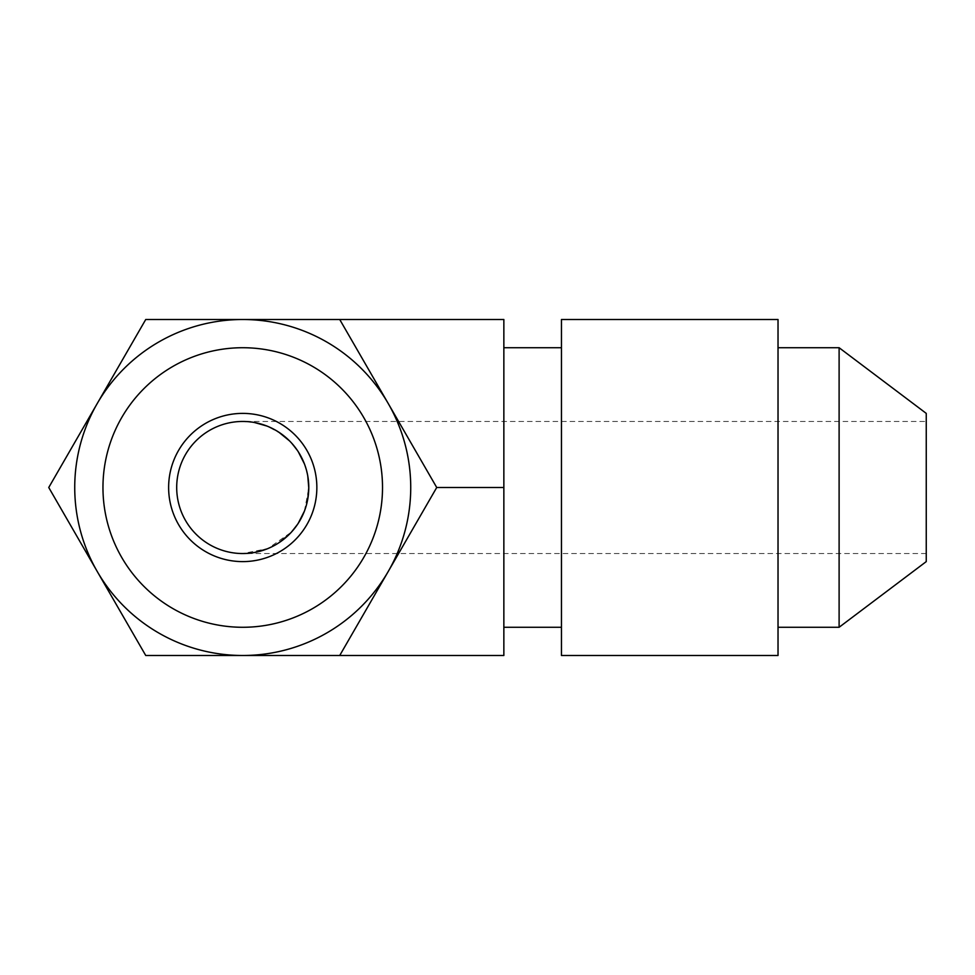 <?xml version="1.0" encoding="UTF-8"?>
<svg xmlns="http://www.w3.org/2000/svg" width="975" height="975" viewBox="0 0 975 975"><rect width="100%" height="100%" fill="white"/><g stroke="black" fill="none" stroke-linecap="round" stroke-linejoin="round"><path stroke-width="0.73" stroke-dasharray="4.88 3.66" d="M145.738 319.508L48.75 487.5L145.738 655.493L339.727 655.493L436.727 487.5L339.727 319.508L145.738 319.508M242.738 627.278A139.778 139.778 0 0 0 382.517 487.5A139.778 139.778 0 0 0 242.738 347.722A139.778 139.778 0 0 0 102.96 487.5A139.778 139.778 0 0 0 242.738 627.278A139.778 139.778 0 0 0 382.517 487.5A139.778 139.778 0 0 0 242.738 347.722A139.778 139.778 0 0 0 102.96 487.5A139.778 139.778 0 0 0 242.738 627.278A139.778 139.778 0 0 0 382.517 487.5A139.778 139.778 0 0 0 242.738 347.722A139.778 139.778 0 0 0 102.96 487.5A139.778 139.778 0 0 0 242.738 627.278A139.778 139.778 0 0 0 382.517 487.5A139.778 139.778 0 0 0 242.738 347.722A139.778 139.778 0 0 0 102.96 487.5A139.778 139.778 0 0 0 242.738 627.278A139.778 139.778 0 0 1 102.96 487.5A139.778 139.778 0 0 1 242.738 347.722A139.778 139.778 0 0 1 382.517 487.5A139.778 139.778 0 0 1 242.738 627.278A139.778 139.778 0 0 0 382.517 487.5A139.778 139.778 0 0 0 242.738 347.722A139.778 139.778 0 0 0 102.96 487.5A139.778 139.778 0 0 0 242.738 627.278A139.778 139.778 0 0 1 102.96 487.5A139.778 139.778 0 0 1 242.738 347.722A139.778 139.778 0 0 1 382.517 487.5A139.778 139.778 0 0 1 242.738 627.278M339.727 319.508L503.856 319.508L503.856 655.493L339.727 655.493L436.727 487.5L339.727 319.508L436.727 487.5L503.856 487.5M503.856 347.722L503.856 627.278L503.856 347.722M339.727 655.493L436.727 487.5M242.738 655.493A167.993 167.993 0 0 0 410.731 487.5A167.993 167.993 0 0 0 242.738 319.508A167.993 167.993 0 0 0 74.734 487.5A167.993 167.993 0 0 0 242.738 655.493A167.993 167.993 0 0 1 74.734 487.5A167.993 167.993 0 0 1 242.738 319.508A167.993 167.993 0 0 1 410.731 487.5A167.993 167.993 0 0 1 242.738 655.493A167.993 167.993 0 0 1 74.734 487.5A167.993 167.993 0 0 1 242.738 319.508A167.993 167.993 0 0 1 410.731 487.5A167.993 167.993 0 0 1 242.738 655.493M307.759 499.078L304.395 511.18M298.326 523.173L289.612 534.032M278.777 542.843L266.748 549.035M254.329 552.52L242.738 553.544L267.906 548.559L291.574 531.972M254.426 422.492L242.738 421.456L254.268 422.467M266.699 425.953L278.728 432.12M289.563 440.919L292.049 443.552M297.338 450.34L298.301 451.803M304.395 463.82L307.759 475.934M297.546 524.355L298.24 523.295M304.371 511.253L308.783 488.146M242.738 421.456A66.044 66.044 0 0 1 308.783 487.5A66.044 66.044 0 0 1 242.738 553.544A66.044 66.044 0 0 1 176.694 487.5A66.044 66.044 0 0 1 242.738 421.456L926.25 421.456L926.25 553.544L926.25 421.456M307.771 475.958L304.419 463.881M298.387 451.913L289.709 441.066M281.483 434.009L266.87 426.026M926.25 413.388L926.25 561.612M839.109 347.722L839.109 627.278M778.026 347.722L778.026 627.278L778.026 347.722M778.026 319.508L778.026 655.493M561.454 319.508L561.454 655.493M561.454 347.722L561.454 627.278L561.454 347.722M242.738 561.612A74.112 74.112 0 0 1 168.626 487.5A74.112 74.112 0 0 1 242.738 413.388A74.112 74.112 0 0 1 316.851 487.5A74.112 74.112 0 0 1 242.738 561.612M926.25 553.544L242.738 553.544"/><path stroke-width="1.46" d="M339.727 319.508L145.738 319.508L48.75 487.5L145.738 655.493L339.727 655.493L436.727 487.5L339.727 319.508L503.856 319.508L503.856 655.493L339.727 655.493M436.727 487.5L503.856 487.5M242.738 655.493A167.993 167.993 0 0 0 410.731 487.5A167.993 167.993 0 0 0 242.738 319.508A167.993 167.993 0 0 0 74.734 487.5A167.993 167.993 0 0 0 242.738 655.493M242.738 627.278A139.778 139.778 0 0 0 382.517 487.5A139.778 139.778 0 0 0 242.738 347.722A139.778 139.778 0 0 0 102.96 487.5A139.778 139.778 0 0 0 242.738 627.278M242.738 561.612A74.112 74.112 0 0 1 168.626 487.5A74.112 74.112 0 0 1 242.738 413.388A74.112 74.112 0 0 1 316.851 487.5A74.112 74.112 0 0 1 242.738 561.612M242.738 421.456A66.044 66.044 0 0 1 308.783 487.5A66.044 66.044 0 0 1 242.738 553.544A66.044 66.044 0 0 1 176.694 487.5A66.044 66.044 0 0 1 242.738 421.456M307.759 475.934L308.783 487.5L307.759 499.078M304.395 511.18L298.326 523.173M289.612 534.032L278.777 542.843M266.748 549.035L254.329 552.52M254.268 422.467L266.699 425.953M278.728 432.12L289.563 440.919M292.049 443.552L297.338 450.34M298.301 451.803L304.395 463.82M291.574 531.972L297.546 524.355M298.24 523.295L304.371 511.253M308.783 488.146L307.771 475.958M304.419 463.881L298.387 451.913M289.709 441.066L281.483 434.009M266.87 426.026L254.426 422.492M839.109 627.278L839.109 347.722L926.25 413.388L926.25 561.612L839.109 627.278L778.026 627.278M839.109 347.722L778.026 347.722M778.026 319.508L778.026 655.493L561.454 655.493L561.454 319.508L778.026 319.508M561.454 347.722L503.856 347.722M561.454 627.278L503.856 627.278"/></g></svg>
